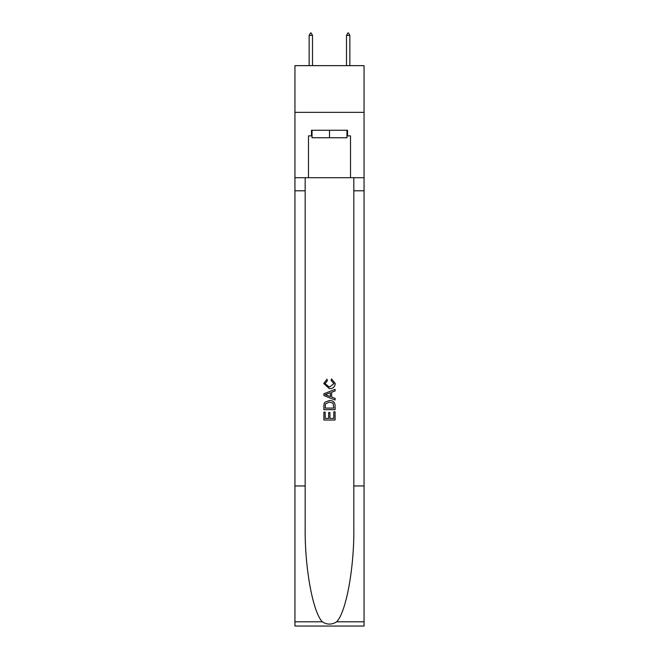 <?xml version="1.0" encoding="UTF-8"?>
<svg xmlns="http://www.w3.org/2000/svg" width="659" height="659" viewBox="0 0 659 659"><rect width="100%" height="100%" fill="white"/><g stroke="black" fill="none" stroke-linecap="round" stroke-linejoin="round"><path stroke-width="0.99" d="M364.056 112.343L364.056 65.645L294.944 65.645L294.944 112.343L364.056 112.343L364.056 177.724L350.514 177.724L350.514 135.878L347.524 135.878L347.524 130.276L311.476 130.276L311.476 135.878L312.036 135.878M346.964 130.276L346.964 137.747L312.036 137.747L312.036 130.276M329.5 130.276L329.5 137.747M333.808 411.826L333.808 418.432L329.928 418.432L333.808 418.432L333.808 411.826L335.101 411.826L335.101 420.014L323.89 420.014L323.89 412.114L323.89 420.014M328.635 412.542L328.635 418.432L325.184 418.432L328.635 418.432L328.635 412.542L329.928 412.542L329.928 418.432M324.854 402.229L324.055 403.86L324.854 402.229L329.434 400.474C333.017 400.458 334.904 402.188 335.101 405.656L335.101 409.667L323.89 409.667L323.89 405.837L323.89 409.667M331.51 378.917L331.139 380.498L331.51 378.917L335.242 383.497C334.937 386.94 332.993 388.67 329.409 388.695L323.75 383.53L327.004 379.205L327.342 380.787L325.044 383.604L329.409 387.113L333.948 383.645L331.139 380.498M336.724 621.791L364.056 621.791L364.056 626.05L294.944 626.05L294.944 485.947L305.166 485.947L305.166 527.604C304.672 567.415 312.745 611.89 322.276 621.791C327.086 624.864 331.905 624.864 336.724 621.791C346.255 611.89 354.328 567.415 353.834 527.604L353.834 177.724M323.89 393.761L323.89 395.548L335.101 399.997L323.89 395.548L323.89 393.761L335.101 389.312L323.89 393.761M353.834 485.947L364.056 485.947L364.056 177.724M294.944 485.947L294.944 112.343M305.166 177.724L305.166 485.947M364.056 621.791L364.056 485.947M294.944 177.724L308.486 177.724L308.486 135.878L311.476 135.878M308.486 177.724L350.514 177.724M346.964 135.878L347.524 135.878M335.101 389.312L335.101 390.993L331.65 392.262L331.65 397.039L335.101 398.316L335.101 399.997M327.251 395.416L330.357 396.57L330.357 392.739L325.184 394.65L327.251 395.416M330.357 392.739L330.357 396.57M323.89 405.837L324.055 403.86M333.017 403.135L333.808 408.086L333.017 403.135L329.409 402.056L325.414 403.967L325.184 408.086L333.808 408.086L325.184 408.086M323.89 412.114L325.184 412.114L325.184 418.432M312.498 35.38L311.097 32.95L310.537 32.95L309.137 35.38L312.498 35.38L312.498 65.645M309.137 35.38L309.137 65.645M347.903 32.95L348.463 32.95L349.863 35.38L346.502 35.38L347.903 32.95M349.863 65.645L349.863 35.38M346.502 65.645L346.502 35.38M353.834 190.797L364.056 190.797M305.166 190.797L294.944 190.797M294.944 621.791L322.276 621.791"/></g></svg>
